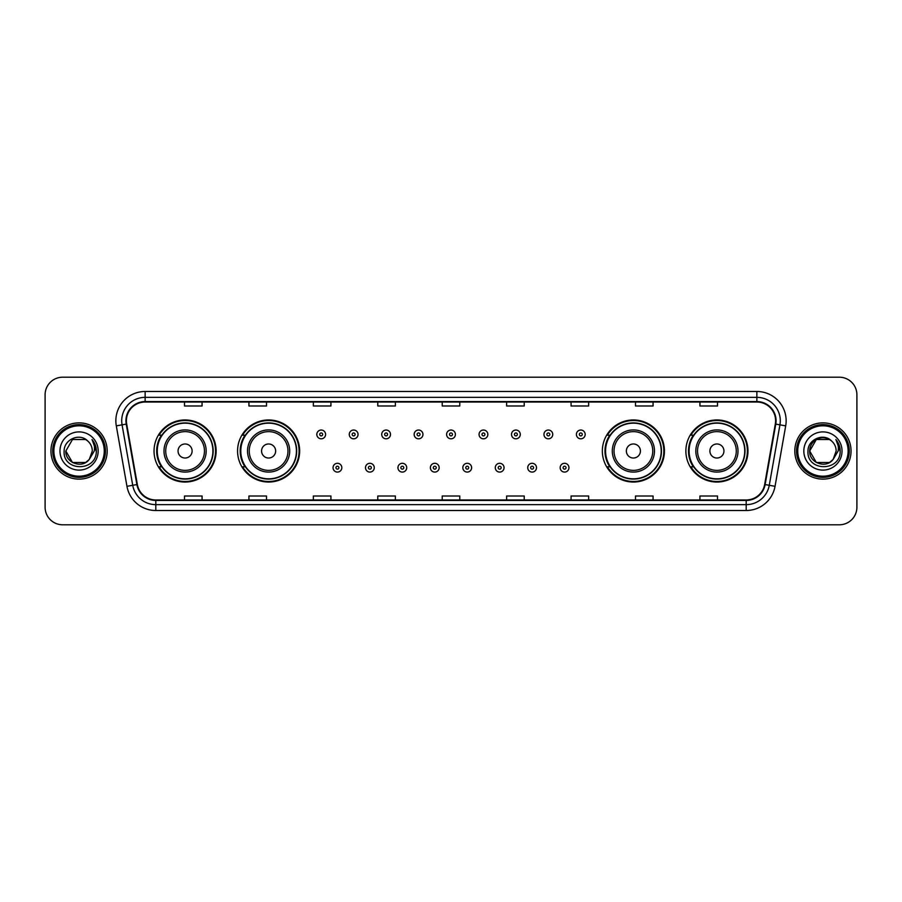 <?xml version="1.0" encoding="UTF-8"?>
<svg xmlns="http://www.w3.org/2000/svg" width="902" height="902" viewBox="0 0 902 902"><rect width="100%" height="100%" fill="white"/><g stroke="black" fill="none" stroke-linecap="round" stroke-linejoin="round"><path stroke-width="1.35" d="M685.87 451A31.04 31.04 0 0 0 716.91 482.04A31.04 31.04 0 0 0 747.961 451A31.04 31.04 0 0 0 716.91 419.96A31.04 31.04 0 0 0 685.87 451M602.344 451A31.04 31.04 0 0 0 633.396 482.04A31.04 31.04 0 0 0 664.436 451A31.04 31.04 0 0 0 633.396 419.96A31.04 31.04 0 0 0 602.344 451M237.564 451A31.04 31.04 0 0 0 268.604 482.04A31.04 31.04 0 0 0 299.656 451A31.04 31.04 0 0 0 268.604 419.96A31.04 31.04 0 0 0 237.564 451M154.039 451A31.04 31.04 0 0 0 185.09 482.04A31.04 31.04 0 0 0 216.13 451A31.04 31.04 0 0 0 185.09 419.96A31.04 31.04 0 0 0 154.039 451M161.492 466.819A28.402 28.402 0 0 1 161.492 435.181M245.006 466.819A28.402 28.402 0 0 1 245.006 435.181M609.797 466.819A28.402 28.402 0 0 1 609.797 435.181M693.311 466.819A28.402 28.402 0 0 1 693.311 435.181M45.1 394.772L45.1 507.228A17.566 17.566 0 0 0 62.666 524.795L839.334 524.795A17.566 17.566 0 0 0 856.9 507.228L856.9 394.772A17.566 17.566 0 0 0 839.334 377.205L62.666 377.205A17.566 17.566 0 0 0 45.1 394.772L45.1 507.228M50.952 451A28.12 28.12 0 0 0 79.072 479.12A28.12 28.12 0 0 0 107.18 451A28.12 28.12 0 0 0 79.072 422.88A28.12 28.12 0 0 0 50.952 451A28.12 28.12 0 0 0 79.072 479.12A28.12 28.12 0 0 0 107.18 451A28.12 28.12 0 0 0 79.072 422.88A28.12 28.12 0 0 0 50.952 451M794.82 451A28.12 28.12 0 0 0 822.928 479.12A28.12 28.12 0 0 0 851.048 451A28.12 28.12 0 0 0 822.928 422.88A28.12 28.12 0 0 0 794.82 451A28.12 28.12 0 0 0 822.928 479.12A28.12 28.12 0 0 0 851.048 451A28.12 28.12 0 0 0 822.928 422.88A28.12 28.12 0 0 0 794.82 451M126.393 420.772A18.739 18.739 0 0 1 145.143 402.033L756.857 402.033A18.739 18.739 0 0 1 775.314 424.03L764.659 484.475A18.739 18.739 0 0 1 746.202 499.967L155.798 499.967A18.739 18.739 0 0 1 137.341 484.475L126.686 424.03A18.739 18.739 0 0 1 126.393 420.772M125.93 420.772A19.213 19.213 0 0 0 126.224 424.109L136.879 484.554A19.213 19.213 0 0 0 155.798 500.43L746.202 500.43A19.213 19.213 0 0 0 765.121 484.554L775.776 424.109A19.213 19.213 0 0 0 756.857 401.57L145.143 401.57A19.213 19.213 0 0 0 125.93 420.772M116.302 425.868A29.281 29.281 0 0 1 145.143 391.491L756.857 391.491A29.281 29.281 0 0 1 785.698 425.868L775.043 486.313A29.281 29.281 0 0 1 746.202 510.509L155.798 510.509A29.281 29.281 0 0 1 126.956 486.313L116.302 425.868L122.063 424.842A23.429 23.429 0 0 1 145.143 397.354L756.857 397.354A23.429 23.429 0 0 1 779.937 424.842L769.271 485.287A23.429 23.429 0 0 1 746.202 504.646L155.798 504.646A23.429 23.429 0 0 1 132.729 485.287L122.063 424.842A23.429 23.429 0 0 1 121.714 420.772M839.334 377.205L62.666 377.205M62.666 524.795L839.334 524.795M856.9 507.228L856.9 394.772M765.121 484.554L769.271 485.287L779.937 424.842L785.698 425.868M442.217 402.033L442.217 406.001L459.783 406.001L459.783 402.033M377.78 402.033L377.78 406.001L395.358 406.001L395.358 402.033M313.355 402.033L313.355 406.001L330.933 406.001L330.933 402.033M248.929 402.033L248.929 406.001L266.496 406.001L266.496 402.033M184.504 402.033L184.504 406.001L202.071 406.001L202.071 402.033M506.642 402.033L506.642 406.001L524.22 406.001L524.22 402.033M571.067 402.033L571.067 406.001L588.645 406.001L588.645 402.033M635.504 402.033L635.504 406.001L653.071 406.001L653.071 402.033M699.929 402.033L699.929 406.001L717.496 406.001L717.496 402.033M459.783 499.967L459.783 495.999L442.217 495.999L442.217 499.967M395.358 499.967L395.358 495.999L377.78 495.999L377.78 499.967M330.933 499.967L330.933 495.999L313.355 495.999L313.355 499.967M266.496 499.967L266.496 495.999L248.929 495.999L248.929 499.967M202.071 499.967L202.071 495.999L184.504 495.999L184.504 499.967M524.22 499.967L524.22 495.999L506.642 495.999L506.642 499.967M588.645 499.967L588.645 495.999L571.067 495.999L571.067 499.967M653.071 499.967L653.071 495.999L635.504 495.999L635.504 499.967M717.496 499.967L717.496 495.999L699.929 495.999L699.929 499.967M85.69 462.467A13.237 13.237 0 0 0 89.264 459.445L88.994 459.761C81.834 468.939 65.147 462.771 65.835 451L72.453 439.533M104.26 451A25.188 25.188 0 0 0 79.072 425.812A25.188 25.188 0 0 0 53.883 451A25.188 25.188 0 0 0 79.072 476.188A25.188 25.188 0 0 0 104.26 451M105.433 451A26.361 26.361 0 0 0 79.072 424.639A26.361 26.361 0 0 0 52.711 451A26.361 26.361 0 0 0 79.072 477.361A26.361 26.361 0 0 0 105.433 451M89.264 459.445L85.69 462.467L72.453 462.467L65.835 451L72.453 439.533L85.69 439.533L87.742 440.999C79.624 432.475 63.974 439.5 64.121 451C62.633 471.442 95.77 471.971 96.311 451.992L96.334 451C96.288 446.659 94.845 442.848 92.004 439.556C94.169 443.107 94.924 446.918 94.282 451L89.264 459.445L85.69 462.467L72.453 462.467L65.835 451L72.453 462.467L85.69 462.467L89.264 459.445L92.308 451C92.241 447.009 90.719 443.671 87.742 440.999M59.972 451A19.1 19.1 0 0 0 79.072 470.1A19.1 19.1 0 0 0 98.171 451A19.1 19.1 0 0 0 79.072 431.9A19.1 19.1 0 0 0 59.972 451M92.128 439.702L96.334 451.496M92.004 439.556L95.454 445.543M192.115 451A7.024 7.024 0 0 0 185.09 443.976A7.024 7.024 0 0 0 178.055 451A7.024 7.024 0 0 0 185.09 458.024A7.024 7.024 0 0 0 192.115 451M206.175 451A21.084 21.084 0 0 0 185.09 429.916A21.084 21.084 0 0 0 163.995 451A21.084 21.084 0 0 0 185.09 472.084A21.084 21.084 0 0 0 206.175 451A21.084 21.084 0 0 1 185.09 472.084A21.084 21.084 0 0 1 163.995 451M212.906 451A27.827 27.827 0 0 0 185.09 423.173A27.827 27.827 0 0 0 157.264 451A27.827 27.827 0 0 0 185.09 478.827A27.827 27.827 0 0 0 212.906 451M215.544 451A30.454 30.454 0 0 1 159.056 466.819L161.875 466.819A28.086 28.086 0 0 0 213.165 451.068A28.086 28.086 0 0 0 161.875 435.181L159.056 435.181A30.454 30.454 0 0 1 215.544 451M275.64 451A7.024 7.024 0 0 0 268.604 443.976A7.024 7.024 0 0 0 261.58 451A7.024 7.024 0 0 0 268.604 458.024A7.024 7.024 0 0 0 275.64 451M289.7 451A21.084 21.084 0 0 0 268.604 429.916A21.084 21.084 0 0 0 247.52 451A21.084 21.084 0 0 0 268.604 472.084A21.084 21.084 0 0 0 289.7 451A21.084 21.084 0 0 1 268.604 472.084A21.084 21.084 0 0 1 247.52 451M296.431 451A27.827 27.827 0 0 0 268.604 423.173A27.827 27.827 0 0 0 240.789 451A27.827 27.827 0 0 0 268.604 478.827A27.827 27.827 0 0 0 296.431 451M299.069 451A30.454 30.454 0 0 1 242.582 466.819L245.4 466.819A28.086 28.086 0 0 0 296.69 451.068A28.086 28.086 0 0 0 245.4 435.181L242.582 435.181A30.454 30.454 0 0 1 299.069 451M640.42 451A7.024 7.024 0 0 0 633.396 443.976A7.024 7.024 0 0 0 626.36 451A7.024 7.024 0 0 0 633.396 458.024A7.024 7.024 0 0 0 640.42 451M654.48 451A21.084 21.084 0 0 0 633.396 429.916A21.084 21.084 0 0 0 612.3 451A21.084 21.084 0 0 0 633.396 472.084A21.084 21.084 0 0 0 654.48 451A21.084 21.084 0 0 1 633.396 472.084A21.084 21.084 0 0 1 612.3 451M661.211 451A27.827 27.827 0 0 0 633.396 423.173A27.827 27.827 0 0 0 605.569 451A27.827 27.827 0 0 0 633.396 478.827A27.827 27.827 0 0 0 661.211 451M663.849 451A30.454 30.454 0 0 1 607.362 466.819L610.18 466.819A28.086 28.086 0 0 0 661.47 451.068A28.086 28.086 0 0 0 610.18 435.181L607.362 435.181A30.454 30.454 0 0 1 663.849 451M723.945 451A7.024 7.024 0 0 0 716.91 443.976A7.024 7.024 0 0 0 709.885 451A7.024 7.024 0 0 0 716.91 458.024A7.024 7.024 0 0 0 723.945 451M738.005 451A21.084 21.084 0 0 0 716.91 429.916A21.084 21.084 0 0 0 695.825 451A21.084 21.084 0 0 0 716.91 472.084A21.084 21.084 0 0 0 738.005 451A21.084 21.084 0 0 1 716.91 472.084A21.084 21.084 0 0 1 695.825 451M744.736 451A27.827 27.827 0 0 0 716.91 423.173A27.827 27.827 0 0 0 689.094 451A27.827 27.827 0 0 0 716.91 478.827A27.827 27.827 0 0 0 744.736 451M747.375 451A30.454 30.454 0 0 1 690.887 466.819L693.706 466.819A28.086 28.086 0 0 0 744.996 451.068A28.086 28.086 0 0 0 693.706 435.181L690.887 435.181A30.454 30.454 0 0 1 747.375 451M829.547 462.467A13.237 13.237 0 0 0 833.121 459.445L829.547 462.467L816.31 462.467L809.692 451L816.31 439.533L829.547 439.533L831.599 440.999C823.481 432.475 807.831 439.5 807.978 451C806.489 471.442 839.627 471.971 840.168 451.992L840.19 451C840.145 446.659 838.702 442.848 835.861 439.556C838.026 443.107 838.781 446.918 838.138 451L833.121 459.445L829.547 462.467L816.31 462.467L809.692 451L816.31 462.467L829.547 462.467L833.121 459.445L829.547 462.467L816.31 462.467L809.692 451C809.004 462.771 825.691 468.939 832.85 459.761L830.156 462.095M848.117 451A25.188 25.188 0 0 0 822.928 425.812A25.188 25.188 0 0 0 797.74 451A25.188 25.188 0 0 0 822.928 476.188A25.188 25.188 0 0 0 848.117 451M849.289 451A26.361 26.361 0 0 0 822.928 424.639A26.361 26.361 0 0 0 796.567 451A26.361 26.361 0 0 0 822.928 477.361A26.361 26.361 0 0 0 849.289 451M833.121 459.445L836.165 451C836.098 447.009 834.576 443.671 831.599 440.999M803.829 451A19.1 19.1 0 0 0 822.928 470.1A19.1 19.1 0 0 0 842.028 451A19.1 19.1 0 0 0 822.928 431.9A19.1 19.1 0 0 0 803.829 451M829.547 439.533A13.237 13.237 0 0 0 809.692 451M835.985 439.702L840.19 451.496M835.861 439.556L839.311 445.543M325.599 434.426A4.397 4.397 0 0 1 321.202 438.812A4.397 4.397 0 0 1 316.816 434.426A4.397 4.397 0 0 1 321.202 430.028A4.397 4.397 0 0 1 325.599 434.426A4.397 4.397 0 0 0 321.202 430.028A4.397 4.397 0 0 0 316.816 434.426M358.049 434.426A4.397 4.397 0 0 1 353.652 438.812A4.397 4.397 0 0 1 349.266 434.426A4.397 4.397 0 0 1 353.652 430.028A4.397 4.397 0 0 1 358.049 434.426A4.397 4.397 0 0 0 353.652 430.028A4.397 4.397 0 0 0 349.266 434.426M390.498 434.426A4.397 4.397 0 0 1 386.101 438.812A4.397 4.397 0 0 1 381.715 434.426A4.397 4.397 0 0 1 386.101 430.028A4.397 4.397 0 0 1 390.498 434.426A4.397 4.397 0 0 0 386.101 430.028A4.397 4.397 0 0 0 381.715 434.426M422.948 434.426A4.397 4.397 0 0 1 418.551 438.812A4.397 4.397 0 0 1 414.153 434.426A4.397 4.397 0 0 1 418.551 430.028A4.397 4.397 0 0 1 422.948 434.426A4.397 4.397 0 0 0 418.551 430.028A4.397 4.397 0 0 0 414.153 434.426M455.397 434.426A4.397 4.397 0 0 1 451 438.812A4.397 4.397 0 0 1 446.603 434.426A4.397 4.397 0 0 1 451 430.028A4.397 4.397 0 0 1 455.397 434.426A4.397 4.397 0 0 0 451 430.028A4.397 4.397 0 0 0 446.603 434.426M487.847 434.426A4.397 4.397 0 0 1 483.449 438.812A4.397 4.397 0 0 1 479.052 434.426A4.397 4.397 0 0 1 483.449 430.028A4.397 4.397 0 0 1 487.847 434.426A4.397 4.397 0 0 0 483.449 430.028A4.397 4.397 0 0 0 479.052 434.426M520.285 434.426A4.397 4.397 0 0 1 515.899 438.812A4.397 4.397 0 0 1 511.502 434.426A4.397 4.397 0 0 1 515.899 430.028A4.397 4.397 0 0 1 520.285 434.426A4.397 4.397 0 0 0 515.899 430.028A4.397 4.397 0 0 0 511.502 434.426M552.734 434.426A4.397 4.397 0 0 1 548.348 438.812A4.397 4.397 0 0 1 543.951 434.426A4.397 4.397 0 0 1 548.348 430.028A4.397 4.397 0 0 1 552.734 434.426A4.397 4.397 0 0 0 548.348 430.028A4.397 4.397 0 0 0 543.951 434.426M585.184 434.426A4.397 4.397 0 0 1 580.798 438.812A4.397 4.397 0 0 1 576.401 434.426A4.397 4.397 0 0 1 580.798 430.028A4.397 4.397 0 0 1 585.184 434.426A4.397 4.397 0 0 0 580.798 430.028A4.397 4.397 0 0 0 576.401 434.426M333.041 467.698A4.397 4.397 0 0 1 337.427 463.301A4.397 4.397 0 0 1 341.824 467.698A4.397 4.397 0 0 1 337.427 472.084A4.397 4.397 0 0 1 333.041 467.698A4.397 4.397 0 0 0 337.427 472.084A4.397 4.397 0 0 0 341.824 467.698M365.49 467.698A4.397 4.397 0 0 1 369.876 463.301A4.397 4.397 0 0 1 374.274 467.698A4.397 4.397 0 0 1 369.876 472.084A4.397 4.397 0 0 1 365.49 467.698A4.397 4.397 0 0 0 369.876 472.084A4.397 4.397 0 0 0 374.274 467.698M397.94 467.698A4.397 4.397 0 0 1 402.326 463.301A4.397 4.397 0 0 1 406.723 467.698A4.397 4.397 0 0 1 402.326 472.084A4.397 4.397 0 0 1 397.94 467.698A4.397 4.397 0 0 0 402.326 472.084A4.397 4.397 0 0 0 406.723 467.698M430.378 467.698A4.397 4.397 0 0 1 434.775 463.301A4.397 4.397 0 0 1 439.173 467.698A4.397 4.397 0 0 1 434.775 472.084A4.397 4.397 0 0 1 430.378 467.698A4.397 4.397 0 0 0 434.775 472.084A4.397 4.397 0 0 0 439.173 467.698M462.827 467.698A4.397 4.397 0 0 1 467.225 463.301A4.397 4.397 0 0 1 471.622 467.698A4.397 4.397 0 0 1 467.225 472.084A4.397 4.397 0 0 1 462.827 467.698A4.397 4.397 0 0 0 467.225 472.084A4.397 4.397 0 0 0 471.622 467.698M495.277 467.698A4.397 4.397 0 0 1 499.674 463.301A4.397 4.397 0 0 1 504.06 467.698A4.397 4.397 0 0 1 499.674 472.084A4.397 4.397 0 0 1 495.277 467.698A4.397 4.397 0 0 0 499.674 472.084A4.397 4.397 0 0 0 504.06 467.698M527.726 467.698A4.397 4.397 0 0 1 532.124 463.301A4.397 4.397 0 0 1 536.51 467.698A4.397 4.397 0 0 1 532.124 472.084A4.397 4.397 0 0 1 527.726 467.698A4.397 4.397 0 0 0 532.124 472.084A4.397 4.397 0 0 0 536.51 467.698M560.176 467.698A4.397 4.397 0 0 1 564.573 463.301A4.397 4.397 0 0 1 568.959 467.698A4.397 4.397 0 0 1 564.573 472.084A4.397 4.397 0 0 1 560.176 467.698A4.397 4.397 0 0 0 564.573 472.084A4.397 4.397 0 0 0 568.959 467.698M756.857 391.491L756.857 401.57M122.063 424.842L126.224 424.109M155.798 510.509L155.798 500.43M746.202 500.43L746.202 510.509M126.956 486.313L136.879 484.554M775.776 424.109L779.937 424.842M145.143 391.491L145.143 401.57M769.271 485.287L775.043 486.313M204.461 451A19.37 19.37 0 0 0 185.09 431.63A19.37 19.37 0 0 0 165.72 451A19.37 19.37 0 0 0 185.09 470.37A19.37 19.37 0 0 0 204.461 451M287.975 451A19.37 19.37 0 0 0 268.604 431.63A19.37 19.37 0 0 0 249.234 451A19.37 19.37 0 0 0 268.604 470.37A19.37 19.37 0 0 0 287.975 451M652.766 451A19.37 19.37 0 0 0 633.396 431.63A19.37 19.37 0 0 0 614.025 451A19.37 19.37 0 0 0 633.396 470.37A19.37 19.37 0 0 0 652.766 451M736.28 451A19.37 19.37 0 0 0 716.91 431.63A19.37 19.37 0 0 0 697.539 451A19.37 19.37 0 0 0 716.91 470.37A19.37 19.37 0 0 0 736.28 451M319.736 434.426A1.466 1.466 0 0 0 321.202 435.892A1.466 1.466 0 0 0 322.668 434.426A1.466 1.466 0 0 0 321.202 432.96A1.466 1.466 0 0 0 319.736 434.426M352.186 434.426A1.466 1.466 0 0 0 353.652 435.892A1.466 1.466 0 0 0 355.117 434.426A1.466 1.466 0 0 0 353.652 432.96A1.466 1.466 0 0 0 352.186 434.426M384.635 434.426A1.466 1.466 0 0 0 386.101 435.892A1.466 1.466 0 0 0 387.567 434.426A1.466 1.466 0 0 0 386.101 432.96A1.466 1.466 0 0 0 384.635 434.426M417.085 434.426A1.466 1.466 0 0 0 418.551 435.892A1.466 1.466 0 0 0 420.016 434.426A1.466 1.466 0 0 0 418.551 432.96A1.466 1.466 0 0 0 417.085 434.426M449.534 434.426A1.466 1.466 0 0 0 451 435.892A1.466 1.466 0 0 0 452.466 434.426A1.466 1.466 0 0 0 451 432.96A1.466 1.466 0 0 0 449.534 434.426M481.984 434.426A1.466 1.466 0 0 0 483.449 435.892A1.466 1.466 0 0 0 484.915 434.426A1.466 1.466 0 0 0 483.449 432.96A1.466 1.466 0 0 0 481.984 434.426M514.433 434.426A1.466 1.466 0 0 0 515.899 435.892A1.466 1.466 0 0 0 517.365 434.426A1.466 1.466 0 0 0 515.899 432.96A1.466 1.466 0 0 0 514.433 434.426M546.883 434.426A1.466 1.466 0 0 0 548.348 435.892A1.466 1.466 0 0 0 549.814 434.426A1.466 1.466 0 0 0 548.348 432.96A1.466 1.466 0 0 0 546.883 434.426M579.332 434.426A1.466 1.466 0 0 0 580.798 435.892A1.466 1.466 0 0 0 582.264 434.426A1.466 1.466 0 0 0 580.798 432.96A1.466 1.466 0 0 0 579.332 434.426M338.893 467.698A1.466 1.466 0 0 0 337.427 466.233A1.466 1.466 0 0 0 335.961 467.698A1.466 1.466 0 0 0 337.427 469.153A1.466 1.466 0 0 0 338.893 467.698M371.342 467.698A1.466 1.466 0 0 0 369.876 466.233A1.466 1.466 0 0 0 368.411 467.698A1.466 1.466 0 0 0 369.876 469.153A1.466 1.466 0 0 0 371.342 467.698M403.792 467.698A1.466 1.466 0 0 0 402.326 466.233A1.466 1.466 0 0 0 400.86 467.698A1.466 1.466 0 0 0 402.326 469.153A1.466 1.466 0 0 0 403.792 467.698M436.241 467.698A1.466 1.466 0 0 0 434.775 466.233A1.466 1.466 0 0 0 433.31 467.698A1.466 1.466 0 0 0 434.775 469.153A1.466 1.466 0 0 0 436.241 467.698M468.69 467.698A1.466 1.466 0 0 0 467.225 466.233A1.466 1.466 0 0 0 465.759 467.698A1.466 1.466 0 0 0 467.225 469.153A1.466 1.466 0 0 0 468.69 467.698M501.14 467.698A1.466 1.466 0 0 0 499.674 466.233A1.466 1.466 0 0 0 498.208 467.698A1.466 1.466 0 0 0 499.674 469.153A1.466 1.466 0 0 0 501.14 467.698M533.589 467.698A1.466 1.466 0 0 0 532.124 466.233A1.466 1.466 0 0 0 530.658 467.698A1.466 1.466 0 0 0 532.124 469.153A1.466 1.466 0 0 0 533.589 467.698M566.039 467.698A1.466 1.466 0 0 0 564.573 466.233A1.466 1.466 0 0 0 563.107 467.698A1.466 1.466 0 0 0 564.573 469.153A1.466 1.466 0 0 0 566.039 467.698"/></g></svg>
